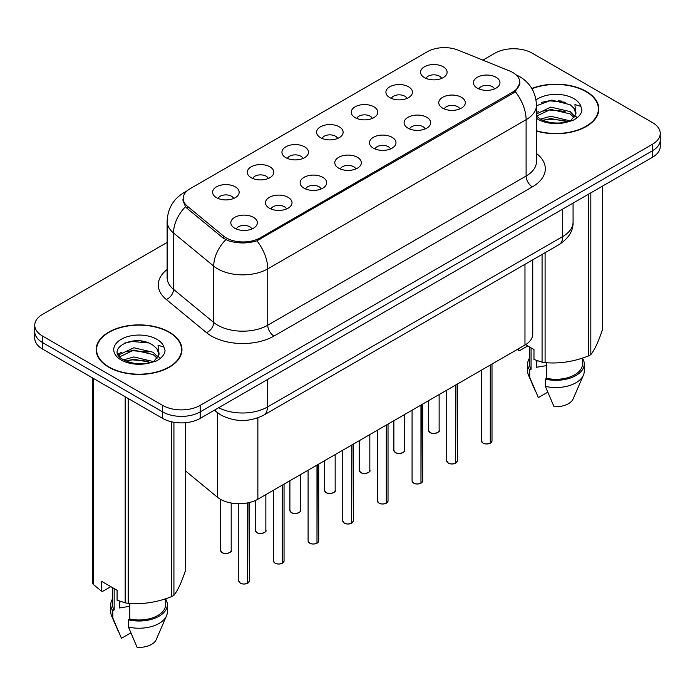 <?xml version="1.0" encoding="UTF-8"?>
<svg xmlns="http://www.w3.org/2000/svg" width="695" height="695" viewBox="0 0 695 695"><rect width="100%" height="100%" fill="white"/><g stroke="black" fill="none" stroke-linecap="round" stroke-linejoin="round"><path stroke-width="1.04" d="M389.791 97.63A13.274 7.662 180 0 1 387.158 95.458A13.274 7.662 180 0 1 391.554 85.937A13.274 7.662 180 0 1 408.556 86.797A13.274 7.662 180 0 1 411.188 95.458A13.274 7.662 180 0 1 389.791 97.63M406.94 98.421A7.966 4.596 0 0 0 404.803 96.188A7.966 4.596 0 0 0 396.958 95.015A7.966 4.596 0 0 0 391.407 98.421M355.136 117.637A13.274 7.662 180 0 1 352.495 115.474A13.274 7.662 180 0 1 356.891 105.944A13.274 7.662 180 0 1 373.901 106.804A13.274 7.662 180 0 1 376.534 115.474A13.274 7.662 180 0 1 355.136 117.637M372.285 118.437A7.966 4.596 0 0 0 370.148 116.195A7.966 4.596 0 0 0 362.304 115.031A7.966 4.596 0 0 0 356.752 118.437M320.473 137.645A13.274 7.662 180 0 1 317.841 135.482A13.274 7.662 180 0 1 322.237 125.96A13.274 7.662 180 0 1 339.238 126.811A13.274 7.662 180 0 1 341.879 135.482A13.274 7.662 180 0 1 320.473 137.645M337.622 138.444A7.966 4.596 0 0 0 335.485 136.203A7.966 4.596 0 0 0 327.64 135.038A7.966 4.596 0 0 0 322.089 138.444M285.819 157.661A13.274 7.662 180 0 1 283.186 155.489A13.274 7.662 180 0 1 287.582 145.967A13.274 7.662 180 0 1 304.584 146.819A13.274 7.662 180 0 1 307.216 155.489A13.274 7.662 180 0 1 285.819 157.661M302.968 158.451A7.966 4.596 0 0 0 300.831 156.21A7.966 4.596 0 0 0 292.986 155.046A7.966 4.596 0 0 0 287.435 158.451M251.156 177.668A13.274 7.662 180 0 1 248.523 175.496A13.274 7.662 180 0 1 252.919 165.975A13.274 7.662 180 0 1 269.929 166.835A13.274 7.662 180 0 1 272.562 175.496A13.274 7.662 180 0 1 251.156 177.668M268.313 178.459A7.966 4.596 0 0 0 266.176 176.226A7.966 4.596 0 0 0 258.332 175.053A7.966 4.596 0 0 0 252.771 178.459M216.501 197.675A13.274 7.662 180 0 1 213.869 195.512A13.274 7.662 180 0 1 218.265 185.982A13.274 7.662 180 0 1 235.266 186.842A13.274 7.662 180 0 1 237.898 195.512A13.274 7.662 180 0 1 216.501 197.675M233.65 198.475A7.966 4.596 0 0 0 231.513 196.233A7.966 4.596 0 0 0 223.668 195.069A7.966 4.596 0 0 0 218.117 198.475M424.445 77.623A13.274 7.662 180 0 1 421.813 75.451A13.274 7.662 180 0 1 426.209 65.929A13.274 7.662 180 0 1 443.219 66.781A13.274 7.662 180 0 1 445.851 75.451A13.274 7.662 180 0 1 424.445 77.623M441.603 78.413A7.966 4.596 0 0 0 439.466 76.172A7.966 4.596 0 0 0 431.621 75.008A7.966 4.596 0 0 0 426.061 78.413M442.654 108.142A13.274 7.662 180 0 1 440.022 105.97A13.274 7.662 180 0 1 444.418 96.449A13.274 7.662 180 0 1 461.419 97.3A13.274 7.662 180 0 1 464.051 105.97A13.274 7.662 180 0 1 442.654 108.142M459.803 108.933A7.966 4.596 0 0 0 457.666 106.691A7.966 4.596 0 0 0 449.821 105.527A7.966 4.596 0 0 0 444.27 108.933M407.991 128.149A13.274 7.662 180 0 1 405.359 125.977A13.274 7.662 180 0 1 409.755 116.456A13.274 7.662 180 0 1 426.765 117.316A13.274 7.662 180 0 1 429.397 125.977A13.274 7.662 180 0 1 407.991 128.149M425.149 128.94A7.966 4.596 0 0 0 423.012 126.707A7.966 4.596 0 0 0 415.167 125.534A7.966 4.596 0 0 0 409.607 128.94M373.337 148.157A13.274 7.662 180 0 1 370.704 145.993A13.274 7.662 180 0 1 375.1 136.472A13.274 7.662 180 0 1 392.102 137.323A13.274 7.662 180 0 1 394.734 145.993A13.274 7.662 180 0 1 373.337 148.157M390.486 148.956A7.966 4.596 0 0 0 388.349 146.714A7.966 4.596 0 0 0 380.504 145.55A7.966 4.596 0 0 0 374.953 148.956M338.682 168.164A13.274 7.662 180 0 1 336.05 166.001A13.274 7.662 180 0 1 340.437 156.479A13.274 7.662 180 0 1 357.447 157.331A13.274 7.662 180 0 1 360.08 166.001A13.274 7.662 180 0 1 338.682 168.164M355.831 168.963A7.966 4.596 0 0 0 353.694 166.722A7.966 4.596 0 0 0 345.849 165.558A7.966 4.596 0 0 0 340.298 168.963M304.019 188.18A13.274 7.662 180 0 1 301.387 186.008A13.274 7.662 180 0 1 305.783 176.487A13.274 7.662 180 0 1 322.793 177.338A13.274 7.662 180 0 1 325.425 186.008A13.274 7.662 180 0 1 304.019 188.18M321.177 188.971A7.966 4.596 0 0 0 319.04 186.729A7.966 4.596 0 0 0 311.195 185.565A7.966 4.596 0 0 0 305.635 188.971M269.365 208.187A13.274 7.662 180 0 1 266.732 206.015A13.274 7.662 180 0 1 271.128 196.494A13.274 7.662 180 0 1 288.13 197.354A13.274 7.662 180 0 1 290.762 206.015A13.274 7.662 180 0 1 269.365 208.187M286.514 208.978A7.966 4.596 0 0 0 284.377 206.745A7.966 4.596 0 0 0 276.532 205.572A7.966 4.596 0 0 0 270.981 208.978M234.702 228.195A13.274 7.662 180 0 1 232.069 226.031A13.274 7.662 180 0 1 236.465 216.51A13.274 7.662 180 0 1 253.475 217.361A13.274 7.662 180 0 1 256.108 226.031A13.274 7.662 180 0 1 234.702 228.195M251.859 228.994A7.966 4.596 0 0 0 249.722 226.752A7.966 4.596 0 0 0 241.877 225.588A7.966 4.596 0 0 0 236.326 228.994M477.309 88.126A13.274 7.662 180 0 1 474.676 85.963A13.274 7.662 180 0 1 479.072 76.441A13.274 7.662 180 0 1 496.082 77.293A13.274 7.662 180 0 1 498.715 85.963A13.274 7.662 180 0 1 477.309 88.126M494.458 88.925A7.966 4.596 0 0 0 492.321 86.684A7.966 4.596 0 0 0 484.476 85.52A7.966 4.596 0 0 0 478.924 88.925M509.591 70.942A23.891 13.787 180 0 1 512.78 72.489A23.891 13.787 180 0 1 519.782 82.245A23.891 13.787 180 0 1 512.78 91.992L260.043 237.916A23.891 13.787 180 0 1 223.582 236.074L187.511 206.328A23.891 13.787 180 0 1 183.193 198.423A23.891 13.787 180 0 1 190.187 188.666L427.486 51.665A23.891 13.787 180 0 1 458.075 50.118L509.591 70.942M532.744 259.826L532.744 334.173A26.54 15.325 180 0 1 524.968 345.015L257.862 499.227A26.54 15.325 180 0 1 217.353 497.177L185.582 470.984M536.471 131.042A42.908 24.777 0 0 0 598.855 108.967A42.908 24.777 0 0 0 586.285 91.453A42.908 24.777 0 0 0 531.814 88.482M169.398 332.149A42.908 24.777 0 0 0 122.633 326.772A42.908 24.777 0 0 0 96.145 349.663A42.908 24.777 0 0 0 108.715 367.177A42.908 24.777 0 0 0 155.472 372.546A42.908 24.777 0 0 0 181.96 349.663A42.908 24.777 0 0 0 169.398 332.149M96.588 351.896A42.908 24.777 0 0 0 96.44 352.556M519.964 82.896L515.282 91.636L512.971 93.321L256.915 240.809C247.446 243.658 237.977 243.658 228.507 240.809L223.147 238.09L187.077 208.352L185.469 206.719L182.759 199.839M167.13 242.433L42.525 314.375A26.54 15.325 0 0 0 34.75 325.208L34.75 338.213A26.54 15.325 0 0 0 42.525 349.046L162.639 418.399L162.639 411.892A26.54 15.325 0 0 0 200.177 411.892L652.475 150.763A26.54 15.325 0 0 0 660.25 139.921A26.54 15.325 0 0 1 652.475 150.763L200.177 411.892A26.54 15.325 0 0 1 162.639 411.892L42.525 342.548L162.639 411.892L162.639 405.394A26.54 15.325 0 0 0 200.177 405.394L652.475 144.256A26.54 15.325 0 0 0 660.25 133.423A26.54 15.325 0 0 0 652.475 122.589L532.361 53.237A26.54 15.325 0 0 0 494.823 53.237L482.869 60.144M34.75 331.715A26.54 15.325 0 0 0 42.525 342.548A26.54 15.325 0 0 1 34.75 331.715M34.75 325.208A26.54 15.325 0 0 0 42.525 336.05L162.639 405.394M181.673 352.556A42.908 24.777 0 0 0 181.517 351.896M598.56 111.86A42.908 24.777 0 0 0 598.412 111.2M162.639 418.399A26.54 15.325 0 0 0 200.177 418.399L652.475 157.261A26.54 15.325 0 0 0 660.25 146.428L660.25 133.423M490.244 443.202C487.091 444.218 484.667 444.192 482.982 443.115L481.383 440.865A5.308 3.067 0 0 0 482.938 443.036A5.308 3.067 0 0 0 490.279 443.123L490.157 443.193A5.134 2.962 180 0 1 483.068 443.106M490.279 442.906L490.609 364.849M490.279 443.123L490.279 365.04M455.59 463.218C452.436 464.234 450.012 464.199 448.318 463.122L446.729 460.872A5.308 3.067 0 0 0 448.284 463.044A5.308 3.067 0 0 0 455.625 463.131L455.503 463.2A5.134 2.962 180 0 1 448.405 463.113M455.625 462.913L455.946 384.856M455.625 463.131L455.625 385.047M420.927 483.225C417.773 484.241 415.358 484.207 413.664 483.129L412.074 480.888A5.308 3.067 0 0 0 413.629 483.051A5.308 3.067 0 0 0 420.962 483.147L420.849 483.216A5.134 2.962 180 0 1 413.751 483.121M420.962 482.929L421.292 404.872M420.962 483.147L420.962 405.055M386.272 503.232C383.119 504.249 380.695 504.222 379.001 503.145L377.411 500.895A5.308 3.067 0 0 0 378.966 503.058A5.308 3.067 0 0 0 386.307 503.154L386.185 503.223A5.134 2.962 180 0 1 379.096 503.137M386.307 502.937L386.637 424.88M386.307 503.154L386.307 425.071M351.609 523.239C348.464 524.256 346.041 524.23 344.346 523.153L342.757 520.903A5.308 3.067 0 0 0 344.312 523.074A5.308 3.067 0 0 0 351.653 523.161L351.531 523.231A5.134 2.962 180 0 1 344.433 523.144M351.653 522.944L351.974 444.887M351.653 523.161L351.653 445.078M536.471 130.756A42.465 24.516 0 0 0 598.412 108.967A42.465 24.516 0 0 0 585.972 91.636A42.465 24.516 0 0 0 531.97 88.734M537.357 360.74A19.999 11.546 0 0 0 536.34 362.703M536.34 360.384L536.34 367.281L546.704 365.596M540.51 119.149L550.77 116.247L570.3 120.904M565.139 120.53L549.198 119.158L542.865 120.304L550.77 118.541L568.076 121.86M536.471 114.023L550.77 107.073L570.091 111.591L574.739 116.421M536.575 116.1L550.77 109.367L570.091 113.884L573.966 117.516M536.471 115.978L539.919 118.802C547.66 122.998 556.808 124.066 567.363 122.016L572.975 120.374C578.379 117.603 581.376 114.145 581.967 109.992L580.864 106.405L574.947 104.554L575.642 114.675L575.947 113.302A19.999 11.546 0 0 0 573.688 107.968L575.938 113.58M573.688 107.968L570.109 104.71L551.804 100.08L536.471 105.753M575.642 114.675L570.769 120.565M525.516 344.685L533.977 349.568L533.977 359.471L542.074 362.165A47.773 27.583 0 0 0 545.097 362.625C559.545 363.893 574.044 361.652 588.604 355.901A47.773 27.583 0 0 0 590.82 354.624C594.685 349.785 598.569 341.41 602.478 329.508L602.478 186.13M546.704 362.738L546.704 378.332A26.54 15.325 0 0 0 582.488 363.971L582.488 358.09M546.704 378.332L545.34 379.123A28.313 16.341 0 0 0 584.26 363.971A28.313 16.341 0 0 0 582.488 358.281M545.34 379.123L545.34 386.351A28.313 16.341 0 0 0 583.418 375.152A28.313 16.341 0 0 0 584.26 371.191L584.26 363.971M545.34 386.351L554.002 406.627A17.696 10.216 0 0 0 573.114 398.956L583.418 375.152M588.604 355.901L588.604 194.14M590.82 192.863L590.82 354.624M545.097 252.685L545.097 362.625M542.074 362.165L542.074 254.431M527.714 345.954L519.782 350.532L517.141 349.533M529.408 346.927L529.408 363.971A26.54 15.325 0 0 0 531.067 369.306L531.067 347.891M529.408 358.281A28.313 16.341 0 0 0 527.635 363.971A28.313 16.341 0 0 0 529.703 370.096L531.067 369.306M527.635 363.971L527.635 371.191A28.313 16.341 0 0 0 528.478 375.152A28.313 16.341 0 0 0 529.703 377.315L529.703 370.096M547.695 392.215L538.364 397.601L529.703 377.315M541.362 102.4L549.198 100.81L565.339 102.235M542.838 111.139L549.198 109.984L565.139 111.356M573.861 115.075L575.069 115.865M575.642 116.282L577.284 117.637M536.471 112.512L538.269 111.608M518.331 348.847L518.331 350.436M109.028 367.003A42.465 24.516 0 0 0 155.306 372.312A42.465 24.516 0 0 0 181.517 349.663A42.465 24.516 0 0 0 169.085 332.323A42.465 24.516 0 0 0 122.798 327.015A42.465 24.516 0 0 0 96.588 349.663A42.465 24.516 0 0 0 109.028 367.003M120.461 601.427A19.999 11.546 0 0 0 119.453 603.399M119.453 601.071L119.453 607.969L129.809 606.283M123.614 359.836L133.874 356.935L153.404 361.6M148.243 361.218L132.302 359.854L125.969 361L133.874 359.228L151.18 362.547M119.132 356.127L119.731 354.398L133.874 347.761L153.195 352.278L157.843 357.117M119.688 356.787L133.874 350.054L153.195 354.572L157.07 358.203M156.792 348.664L153.213 345.398C134.778 332.358 104.059 349.377 123.024 359.489C130.764 363.685 139.912 364.762 150.468 362.703L156.08 361.07C161.483 358.299 164.48 354.832 165.071 350.688L163.968 347.1L158.052 345.241L158.755 355.371L159.051 353.998A19.999 11.546 0 0 0 156.792 348.664L159.042 354.268M158.755 355.371L153.873 361.261M110.826 586.649L102.886 591.228L101.435 591.132L101.435 581.228L117.081 590.255L117.081 600.159L125.178 602.852A47.773 27.583 0 0 0 128.21 603.321C142.649 604.581 157.148 602.339 171.708 596.588A47.773 27.583 0 0 0 173.924 595.311C177.79 590.472 181.682 582.097 185.582 570.195L185.582 422.69M129.809 603.434L129.809 619.028A26.54 15.325 0 0 0 165.592 604.659L165.592 598.777M129.809 619.028L128.445 619.818A28.313 16.341 0 0 0 167.365 604.659A28.313 16.341 0 0 0 165.592 598.977M128.445 619.818L128.445 627.038A28.313 16.341 0 0 0 166.522 615.848A28.313 16.341 0 0 0 167.365 611.887L167.365 604.659M128.445 627.038L137.106 647.323A17.696 10.216 0 0 0 156.219 639.643L166.522 615.848M171.708 596.588L171.708 421.822M173.924 422.265L173.924 595.311M128.21 398.513L128.21 603.321M125.178 602.852L125.178 396.767M93.338 378.384L93.338 584.469L101.435 591.132M93.338 584.469A47.773 27.583 0 0 1 92.522 582.723L92.522 377.915M112.512 587.622L112.512 604.659A26.54 15.325 0 0 0 114.171 609.993L114.171 588.578M112.512 598.977A28.313 16.341 0 0 0 110.74 604.659A28.313 16.341 0 0 0 112.807 610.783L114.171 609.993M110.74 604.659L110.74 611.887A28.313 16.341 0 0 0 111.582 615.848A28.313 16.341 0 0 0 112.807 618.011L112.807 610.783M130.799 632.902L121.469 638.288L112.807 618.011M124.466 343.095L132.302 341.506L148.443 342.93M118.411 355.058L119.835 354.207M125.943 351.835L132.302 350.68L148.243 352.044M156.966 355.77L158.173 356.561M158.747 356.978L160.389 358.325M117.985 354.198L121.373 352.304M316.955 543.255C313.801 544.272 311.377 544.237 309.692 543.16L308.094 540.91A5.308 3.067 0 0 0 309.649 543.082A5.308 3.067 0 0 0 316.99 543.169L316.868 543.238A5.134 2.962 180 0 1 309.779 543.151M316.99 542.951L317.32 464.894M316.99 543.169L316.99 465.085M282.3 563.263C279.147 564.279 276.723 564.244 275.029 563.167L273.439 560.926A5.308 3.067 0 0 0 274.994 563.089A5.308 3.067 0 0 0 282.335 563.185L282.213 563.254A5.134 2.962 180 0 1 275.116 563.159M282.335 562.967L282.665 484.91M282.335 563.185L282.335 485.093M247.637 583.27C244.484 584.286 242.069 584.26 240.374 583.183L238.785 580.933A5.308 3.067 0 0 0 240.34 583.096A5.308 3.067 0 0 0 247.672 583.192L247.559 583.261A5.134 2.962 180 0 1 240.461 583.174M247.672 582.975L248.002 502.824M247.672 583.192L247.672 502.893M187.511 206.328L187.511 208.709M223.582 236.074L223.582 238.437M260.043 237.916L260.043 239.341M512.78 91.992L512.78 93.425M524.968 264.309L524.968 345.015M217.353 412.648L217.353 497.177M257.862 417.851L257.862 499.227M536.471 153.491A44.237 25.541 180 0 1 532.361 186.877L273.995 336.05A8.844 5.108 60 0 1 267.74 325.208L526.106 176.043A35.393 20.433 0 0 0 536.471 161.596L536.471 105.249A35.393 20.433 180 0 1 526.106 119.696A30.962 17.879 -120 0 0 515.282 91.636M273.995 336.05A44.237 25.541 180 0 1 211.436 336.05A44.237 25.541 180 0 1 206.476 332.636L166.287 299.493A44.237 25.541 180 0 1 167.13 269.521M217.691 325.208A35.393 20.433 0 0 0 267.74 325.208L267.74 268.869A35.393 20.433 180 0 1 217.691 268.869A35.393 20.433 180 0 1 213.721 266.133L173.533 232.999A35.393 20.433 180 0 1 167.13 221.279L167.13 277.626A35.393 20.433 0 0 0 173.533 289.346L213.721 322.48A35.393 20.433 0 0 0 217.691 325.208M256.915 240.809A30.962 17.879 60 0 1 267.74 268.869L526.106 119.696L526.106 176.043A8.844 5.108 60 0 0 532.361 186.877M186.26 191.664A30.962 17.879 -120 0 0 183.914 192.654C173.324 199.013 167.73 208.552 167.13 221.279M185.469 206.719A30.962 20.711 129.5 0 0 173.533 232.999L173.533 289.346A8.844 5.916 -50.5 0 1 166.287 299.493M225.788 239.732A30.962 20.711 129.5 0 0 213.721 266.133L213.721 322.48A8.844 5.916 -50.5 0 1 206.476 332.636M200.177 405.394L200.177 418.399M652.475 144.256L652.475 157.261M42.525 336.05L42.525 349.046M218.656 407.722A35.393 20.433 0 0 0 267.427 407.018L562.707 236.543A35.393 20.433 0 0 0 573.071 222.096C573.332 230.879 568.649 238.394 559.041 244.64L263.761 415.123A17.696 10.216 60 0 0 267.427 407.018L267.427 379.566M562.707 209.091L562.707 236.543A17.696 10.216 60 0 1 559.041 244.64M214.825 409.937A17.696 11.832 129.5 0 0 216.649 412.083L214.364 410.198M490.609 442.932A5.308 3.067 0 0 0 491.999 440.865L491.999 364.05M430.075 432.525A5.308 3.067 0 0 0 435.861 433.185A5.308 3.067 0 0 0 439.136 430.353C440.908 431.699 433.567 434.966 430.118 432.603L428.52 430.353A5.308 3.067 0 0 0 430.075 432.525M437.52 432.559A5.134 2.962 180 0 1 430.205 432.594M455.946 462.948A5.308 3.067 0 0 0 457.345 460.872L457.345 384.057M421.292 482.955A5.308 3.067 0 0 0 422.69 480.888L422.69 404.064M386.637 502.963A5.308 3.067 0 0 0 388.027 500.895L388.027 424.072M351.974 522.97A5.308 3.067 0 0 0 353.373 520.903L353.373 444.088M395.42 452.532A5.308 3.067 0 0 0 401.206 453.192A5.308 3.067 0 0 0 404.481 450.36C406.254 451.707 398.904 454.973 395.455 452.61L393.865 450.36A5.308 3.067 0 0 0 395.42 452.532M402.865 452.567A5.134 2.962 180 0 1 395.542 452.601M360.766 472.539A5.308 3.067 0 0 0 366.552 473.208A5.308 3.067 0 0 0 369.827 470.376C371.59 471.714 364.25 474.98 360.801 472.626L359.211 470.376A5.308 3.067 0 0 0 360.766 472.539M368.202 472.574A5.134 2.962 180 0 1 360.887 472.609M326.103 492.547A5.308 3.067 0 0 0 331.889 493.215A5.308 3.067 0 0 0 335.164 490.383C336.936 491.721 329.586 494.996 326.137 492.633L324.548 490.383A5.308 3.067 0 0 0 326.103 492.547M333.548 492.59A5.134 2.962 180 0 1 326.233 492.625M561.847 101.105A35.393 20.433 0 0 0 558.32 100.862M580.864 106.405A25.307 14.612 0 0 0 573.844 98.638A25.307 14.612 0 0 0 536.036 99.95M536.471 118.298A25.307 14.612 0 0 0 538.052 119.305A25.307 14.612 0 0 0 567.363 122.016M144.951 341.801A35.393 20.433 0 0 0 141.424 341.558M163.968 347.1A25.307 14.612 0 0 0 156.948 339.334A25.307 14.612 0 0 0 121.156 339.334A25.307 14.612 0 0 0 121.156 359.993A25.307 14.612 0 0 0 150.468 362.703M317.32 542.986A5.308 3.067 0 0 0 318.71 540.91L318.71 464.095M282.665 562.993A5.308 3.067 0 0 0 284.055 560.926L284.055 484.102M248.002 583.001A5.308 3.067 0 0 0 249.401 580.933L249.401 502.511M291.448 512.562A5.308 3.067 0 0 0 297.234 513.223A5.308 3.067 0 0 0 300.509 510.391C302.282 511.737 294.932 515.004 291.483 512.641L289.893 510.391A5.308 3.067 0 0 0 291.448 512.562M298.893 512.597A5.134 2.962 180 0 1 291.57 512.632M256.785 532.57A5.308 3.067 0 0 0 262.571 533.23A5.308 3.067 0 0 0 265.855 530.398C267.618 531.745 260.278 535.011 256.829 532.648L255.23 530.398A5.308 3.067 0 0 0 256.785 532.57M264.23 532.605A5.134 2.962 180 0 1 256.915 532.639M222.131 552.577A5.308 3.067 0 0 0 227.917 553.246A5.308 3.067 0 0 0 231.192 550.414C232.964 551.752 225.614 555.018 222.165 552.664L220.576 550.414A5.308 3.067 0 0 0 222.131 552.577M229.576 552.612A5.134 2.962 180 0 1 222.252 552.647M183.193 198.423L183.193 202.575M519.782 82.245L519.782 84.634M536.471 105.249C535.871 92.522 530.276 82.983 519.695 76.624L515.23 74.452M187.259 190.725L183.914 192.654M263.761 415.123C249.522 422.273 235.284 422.273 221.045 415.123L216.649 412.083M573.071 222.096L573.071 203.105M481.383 440.865L481.383 370.174M491.999 440.865L490.574 443.019M439.136 430.353L439.136 394.569M428.52 430.353L428.52 400.694M446.729 460.872L446.729 390.182M457.345 460.872L455.911 463.026M412.074 480.888L412.074 410.198M422.69 480.888L421.257 483.034M377.411 500.895L377.411 430.205M388.027 500.895L386.602 503.041M342.757 520.903L342.757 450.212M353.373 520.903L351.939 523.057M404.481 450.36L404.481 414.576M393.865 450.36L393.865 420.701M369.827 470.376L369.827 434.584M359.211 470.376L359.211 440.717M335.164 490.383L335.164 454.591M324.548 490.383L324.548 460.724M598.412 112.521L598.412 108.967M535.098 390.442L528.478 375.152M181.517 353.208L181.517 349.663M118.202 631.138L111.582 615.848M96.588 353.208L96.588 349.663M308.094 540.91L308.094 470.22M318.71 540.91L317.285 543.064M273.439 560.926L273.439 490.236M284.055 560.926L282.622 563.072M238.785 580.933L238.785 503.71M249.401 580.933L247.967 583.079M300.509 510.391L300.509 474.607M289.893 510.391L289.893 480.732M265.855 530.398L265.855 494.614M255.23 530.398L255.23 500.556M231.192 550.414L231.192 503.015M220.576 550.414L220.576 499.366"/></g></svg>

